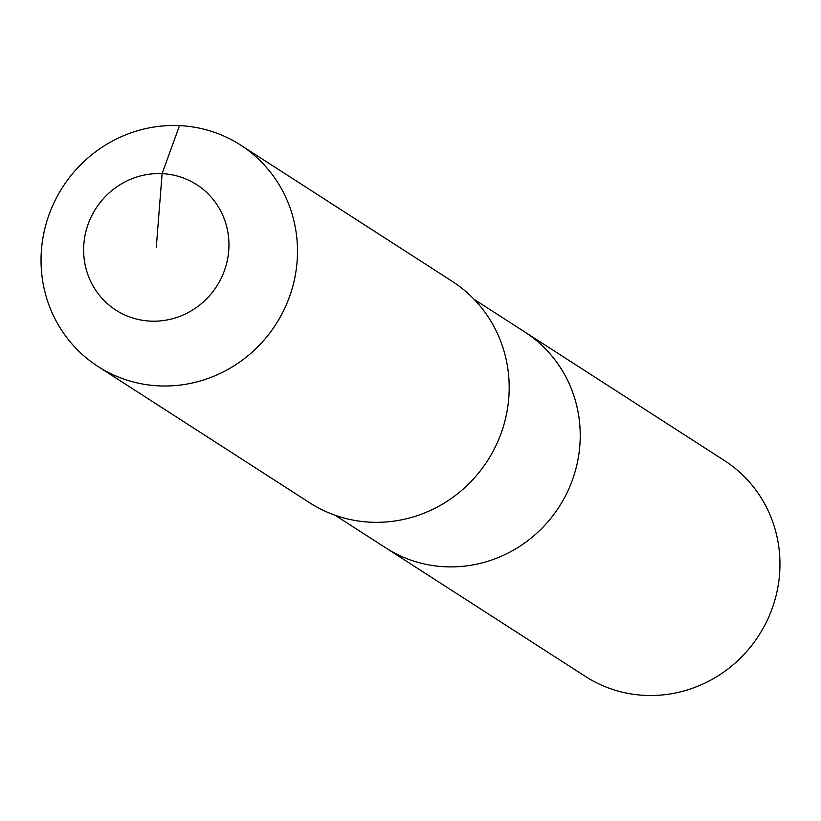 <?xml version="1.0" encoding="UTF-8"?>
<svg xmlns="http://www.w3.org/2000/svg" width="821" height="821" viewBox="0 0 821 821"><rect width="100%" height="100%" fill="white"/><g stroke="black" fill="none" stroke-linecap="round" stroke-linejoin="round"><path stroke-width="1.23" d="M474.169 299.388L724.45 460.571A128.384 123.591 122.8 0 1 773.013 606.062A128.384 123.591 122.8 0 1 644.947 695.377A128.384 123.591 122.8 0 1 585.424 676.453L385.706 547.833A128.384 123.591 122.8 0 0 445.228 566.767A128.384 123.591 122.8 0 1 385.706 547.833L335.142 515.27M524.732 331.951A128.384 123.591 122.8 0 1 573.294 477.442A128.384 123.591 122.8 0 1 445.228 566.767A128.384 123.591 122.8 0 0 573.294 477.442A128.384 123.591 122.8 0 0 524.732 331.951M240.563 145.04L452.268 281.367A131.678 126.762 122.8 0 1 502.072 430.594A131.678 126.762 122.8 0 1 370.733 522.197A131.678 126.762 122.8 0 1 309.671 502.78L97.976 366.453A131.678 126.762 122.8 0 1 48.162 217.226A131.678 126.762 122.8 0 1 179.512 125.623A131.678 126.762 122.8 0 1 240.563 145.04A131.678 126.762 122.8 0 1 290.377 294.257A131.678 126.762 122.8 0 1 159.028 385.87A131.678 126.762 122.8 0 1 97.976 366.453M156.288 247.388L162.096 173.652A74.619 71.838 122.8 0 1 228.72 250.733A74.619 71.838 122.8 0 1 150.489 321.124A74.619 71.838 122.8 0 1 83.865 244.042A74.619 71.838 122.8 0 1 162.096 173.652L179.512 125.623"/></g></svg>
